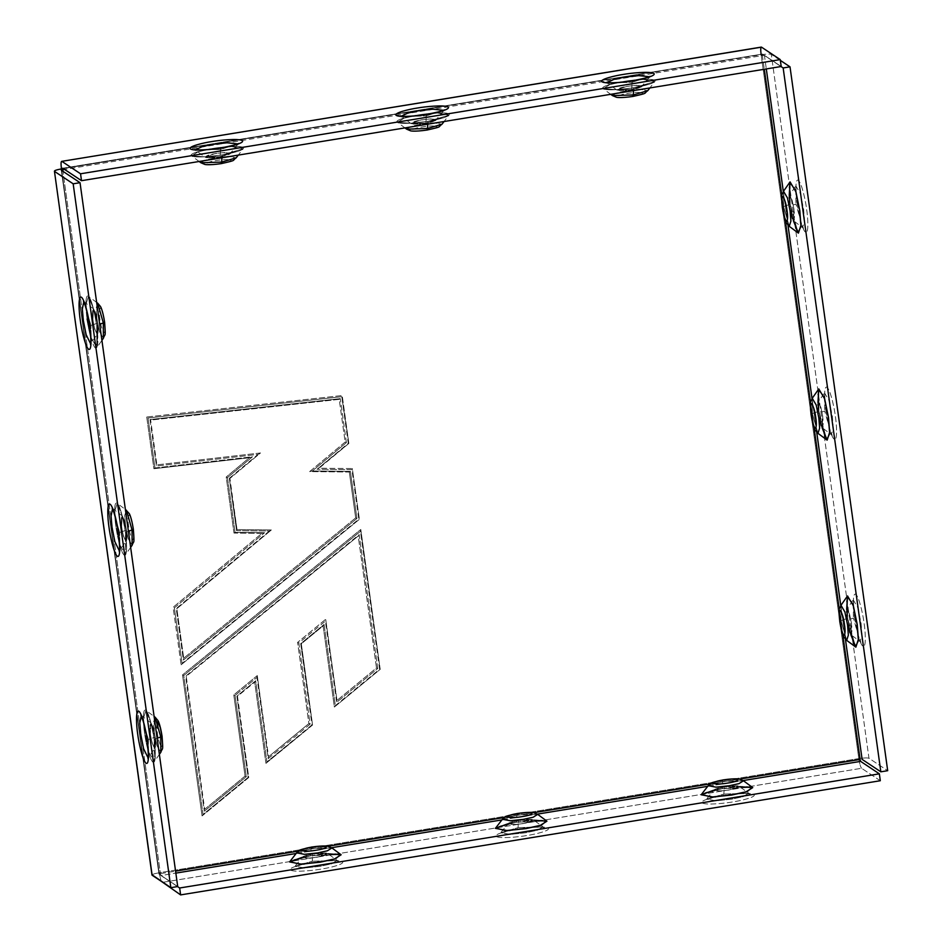 <?xml version="1.0" encoding="UTF-8"?>
<svg xmlns="http://www.w3.org/2000/svg" width="942" height="942" viewBox="0 0 942 942"><rect width="100%" height="100%" fill="white"/><g stroke="black" fill="none" stroke-linecap="round" stroke-linejoin="round"><path stroke-width="0.71" stroke-dasharray="4.71 3.53" d="M761.525 47.159C760.641 47.076 760.512 49.596 761.136 54.73L762.408 55.578L764.303 69.261L762.408 55.578L64.609 169.442L762.408 55.578L762.49 54.059L62.796 168.241L762.49 54.059L781.201 66.505L762.49 54.059L762.408 55.578L761.136 54.73L858.81 758.593L159.116 872.775L61.442 168.912L761.077 54.271M182.512 674.919L202.083 815.925L248.759 777.503L237.49 696.315L254.693 682.173L265.95 763.361L312.579 724.999L301.31 643.81L323.118 625.865L334.386 707.053L380.203 669.35L360.798 529.475L182.512 674.919L183.761 675.485L203.048 814.489L248.158 777.362L236.889 696.173L255.659 680.736L266.916 761.925L312.579 724.999L265.95 763.361L266.916 761.925L265.95 763.361L254.693 682.173L255.659 680.736L236.889 696.173L248.759 777.503L202.083 815.925L203.048 814.489L202.083 815.925L182.512 674.919L360.798 529.475L380.203 669.35L334.386 707.053L323.118 625.865L301.31 643.81L312.579 724.999L300.698 643.657L324.083 624.428L323.118 625.865L324.083 624.428L335.34 705.617L334.386 707.053L380.203 669.35L360.456 531.323L360.798 529.475L360.456 531.323L183.761 675.485L182.512 674.919M348.858 443.447L342.205 395.522L146.728 417.012L153.899 468.716L249.383 457.753L226.221 477.029L233.993 533.054L261.923 533.349L173.128 607.272L181.111 664.793L359.385 519.336L352.343 468.563L319.114 468.209L348.858 443.447L341.781 396.7L148.035 418.001L154.959 467.962L153.899 468.716L146.728 417.012L148.035 418.001L146.728 417.012L342.205 395.522L348.858 443.447L317.065 469.269L348.858 443.447M158.986 874.105L160.387 873.623L62.926 171.314L160.387 873.623L159.116 872.775L161.117 881.206L159.116 872.775L858.81 758.593L860.081 759.44L858.81 758.593C859.634 763.868 860.552 767.094 861.589 768.283C860.552 767.094 859.634 763.868 858.81 758.593C864.073 757.815 867.464 757.709 868.971 758.251L887.694 770.697L868.971 758.251L771.298 54.389C769.802 53.835 766.411 53.953 761.136 54.73L61.442 168.912L159.116 872.775L160.387 873.623L175.565 871.138L160.387 873.623L160.941 875.554L160.387 873.623L158.986 874.105L177.708 886.552L158.986 874.105L61.312 170.243L158.951 874.07L61.289 170.208M177.532 886.587L160.941 875.554L175.836 873.116L160.941 875.554L177.532 886.587M880.311 780.73L861.589 768.283L161.894 882.454L861.589 768.283L880.311 780.73M199.162 161.482L191.638 155.925L196.772 156.902C203.401 157.161 211.844 156.478 222.088 154.877C229.86 153.77 246.368 149.884 243.177 147.47C239.292 145.174 219.898 147.152 212.527 148.506C204.767 149.613 188.259 153.499 191.45 155.913C195.347 158.209 214.729 156.231 222.1 154.877C214.729 156.231 195.347 158.209 191.45 155.913C188.259 153.499 204.767 149.613 212.527 148.506C219.898 147.152 239.292 145.174 243.177 147.47C246.368 149.884 229.86 153.77 222.1 154.877L205.603 156.831L191.638 155.925L198.267 151.744L212.586 148.636L231.814 146.622L243.177 148.777L222.076 154.947L221.923 157.773L222.076 154.947L243.177 148.777L231.814 146.622L212.586 148.636L198.267 151.744L191.638 155.925L205.603 156.831L222.076 154.947L238.503 151.12L243.177 148.777L238.279 155.1M610.746 94.33L603.221 88.76L608.355 89.737C614.985 89.996 623.427 89.313 633.683 87.712C641.443 86.605 657.952 82.719 654.772 80.306C650.875 78.009 631.493 79.988 624.11 81.353C616.362 82.46 599.842 86.334 603.033 88.748C606.931 91.044 626.312 89.078 633.683 87.712C626.312 89.078 606.931 91.044 603.033 88.748C599.842 86.334 616.362 82.46 624.11 81.353C631.493 79.988 650.875 78.009 654.772 80.306C657.952 82.719 641.443 86.605 633.683 87.712L617.187 89.667L603.221 88.76L609.851 84.592L624.169 81.483L643.398 79.458L654.761 81.613L633.66 87.783L633.507 90.609L633.66 87.783L654.761 81.613L643.398 79.458L624.169 81.483L609.851 84.592L603.221 88.76L617.187 89.667L633.66 87.783L650.086 83.956L654.761 81.613L649.874 87.936M404.954 127.9L397.43 122.342L402.564 123.32C409.193 123.579 417.636 122.896 427.88 121.294C435.651 120.187 452.16 116.302 448.969 113.888C445.083 111.592 425.702 113.57 418.319 114.924C410.559 116.031 394.05 119.917 397.241 122.33C401.139 124.627 420.521 122.66 427.892 121.294C420.521 122.66 401.139 124.627 397.241 122.33C394.05 119.917 410.559 116.031 418.319 114.924C425.702 113.57 445.083 111.592 448.969 113.888C452.16 116.302 435.651 120.187 427.892 121.294L411.395 123.249L397.43 122.342L404.059 118.162L418.378 115.065L437.606 113.04L448.969 115.195L427.868 121.365L427.715 124.191L427.868 121.365L448.969 115.195L437.606 113.04L418.378 115.065L404.059 118.162L397.43 122.342L411.395 123.249L427.868 121.365L444.294 117.538L448.969 115.195L444.071 121.518M62.749 168.229L762.49 54.059M298.473 851.085L327.875 846.281L298.473 851.085M504.264 817.503L533.667 812.711L504.264 817.503M710.056 783.921L739.458 779.128L710.056 783.921M842.713 634.343L839.31 609.792L842.713 634.343M813.994 427.315L810.579 402.776L813.994 427.315M785.263 220.298L781.86 195.759L785.263 220.298M296.129 853.499L331.572 847.706L296.129 853.499M501.921 819.917L537.364 814.123L501.921 819.917M707.713 786.334L743.156 780.553L707.713 786.334M301.982 857.432L310.683 855.831C320.939 854.217 329.382 853.546 336 853.793L341.145 854.771L327.18 853.864L310.707 855.76L340.804 854.524L310.683 855.831L289.865 861.589L310.707 855.76L289.606 861.93L294.281 859.587L310.683 855.831L311.072 848.624L331.914 847.953L311.072 848.624L310.707 855.76L328.004 853.817M713.565 790.267L722.267 788.666C732.523 787.053 740.965 786.382 747.595 786.629L752.729 787.618L738.764 786.711L722.29 788.595L752.387 787.359L722.267 788.666L701.449 794.424L722.29 788.595L701.189 794.765L705.864 792.422L722.267 788.666L722.655 781.46L743.497 780.788L722.655 781.46L722.29 788.595L739.588 786.652M507.773 823.85L516.475 822.248C526.731 820.635 535.174 819.964 541.791 820.211L546.937 821.188L532.972 820.282L516.499 822.178L546.596 820.941L516.475 822.248L495.657 828.006L516.499 822.178L495.398 828.348L500.072 826.004L516.475 822.248L516.864 815.042L537.705 814.371L516.864 815.042L516.499 822.178L533.796 820.235M311.637 862.731C303.877 863.838 287.369 867.712 290.56 870.125C294.446 872.422 313.839 870.455 321.21 869.089C328.97 867.982 345.478 864.097 342.287 861.683C338.39 859.387 319.008 861.365 311.637 862.731C319.008 861.365 338.39 859.387 342.287 861.683C345.478 864.097 328.97 867.982 321.21 869.089C313.839 870.455 294.446 872.422 290.56 870.125C287.369 867.712 303.877 863.838 311.637 862.731L312.285 861.235L336.953 860.435L331.572 863.826L319.974 866.346L304.384 867.982L295.176 866.24L312.285 861.235L312.65 854.1L302.194 857.149L307.822 858.221L317.348 857.22L327.722 853.617L312.65 854.1L312.285 861.235L295.176 866.24L304.384 867.982L319.974 866.346L331.572 863.826L336.953 860.435L312.285 861.235L311.637 862.731M723.221 795.566C715.461 796.673 698.952 800.559 702.143 802.973C706.041 805.269 725.422 803.291 732.794 801.925C740.553 800.818 757.062 796.944 753.871 794.53C749.973 792.234 730.592 794.2 723.221 795.566C730.592 794.2 749.973 792.234 753.871 794.53C757.062 796.944 740.553 800.818 732.794 801.925C725.422 803.291 706.041 805.269 702.143 802.973C698.952 800.559 715.461 796.673 723.221 795.566L723.868 794.071L748.537 793.27L743.167 796.661L731.557 799.181L715.967 800.818L706.759 799.075L723.868 794.071L724.233 786.935L713.777 789.997L719.405 791.056L728.931 790.055L739.317 786.452L724.233 786.935L723.868 794.071L706.759 799.075L715.967 800.818L731.557 799.181L743.167 796.661L748.537 793.27L723.868 794.071L723.221 795.566M517.429 829.148C509.669 830.255 493.161 834.141 496.352 836.543C500.237 838.851 519.631 836.873 527.002 835.507C534.762 834.4 551.27 830.514 548.079 828.112C544.182 825.804 524.8 827.783 517.429 829.148C524.8 827.783 544.182 825.804 548.079 828.112C551.27 830.514 534.762 834.4 527.002 835.507C519.631 836.873 500.237 838.851 496.352 836.543C493.161 834.141 509.669 830.255 517.429 829.148L518.076 827.653L542.745 826.852L537.376 830.243L525.766 832.763L510.175 834.4L500.967 832.657L518.076 827.653L518.441 820.517L507.985 823.579L513.614 824.639L523.14 823.638L533.525 820.035L518.441 820.517L518.076 827.653L500.967 832.657L510.175 834.4L525.766 832.763L537.376 830.243L542.745 826.852L518.076 827.653L517.429 829.148M780.365 60.406L771.298 54.389L780.365 60.406M762.408 55.578L764.445 55.507L781.024 66.541L764.445 55.507L766.305 68.943L764.445 55.507L762.408 55.578M854.547 617.116C855.407 624.605 859.351 643.61 862.943 646.318C866.44 648.32 865.368 631.222 864.12 623.486C863.249 615.997 859.316 596.992 855.725 594.284C852.227 592.283 853.299 609.38 854.547 617.116C853.299 609.38 852.227 592.283 855.725 594.284C859.316 596.992 863.249 615.997 864.12 623.486C865.368 631.222 866.44 648.32 862.943 646.318C859.351 643.61 855.407 624.605 854.547 617.116L853.381 618.093L853.287 599.972L857.95 607.884L861.059 623.204L862.036 635.32L860.058 641.502L853.381 618.093L846.787 620.401L850.873 634.708L851.486 623.522L849.59 614.172L846.74 609.333L846.787 620.401L853.381 618.093L860.058 641.502L862.036 635.32L861.059 623.204L857.95 607.884L853.287 599.972L853.381 618.093L854.547 617.116M797.097 203.083C797.956 210.561 801.901 229.577 805.492 232.285C808.978 234.287 807.906 217.178 806.658 209.442C805.799 201.965 801.854 182.948 798.263 180.24C794.777 178.238 795.849 195.347 797.097 203.083C795.849 195.347 794.777 178.238 798.263 180.24C801.854 182.948 805.799 201.965 806.658 209.442C807.906 217.178 808.978 234.287 805.492 232.285C801.901 229.577 797.956 210.561 797.097 203.083L795.919 204.049L795.837 185.927L800.5 193.852L803.608 209.159L804.586 221.288L802.608 227.458L795.919 204.049L789.337 206.369L793.423 220.663L794.035 209.489L792.128 200.128L789.278 195.288L789.337 206.369L795.919 204.049L802.608 227.458L804.586 221.288L803.608 209.159L800.5 193.852L795.837 185.927L795.919 204.049L797.097 203.083M825.816 410.1C826.687 417.589 830.62 436.593 834.212 439.302C837.709 441.303 836.637 424.206 835.389 416.458C834.53 408.981 830.585 389.976 826.994 387.256C823.496 385.266 824.568 402.364 825.816 410.1C824.568 402.364 823.496 385.266 826.994 387.256C830.585 389.976 834.53 408.981 835.389 416.458C836.637 424.206 837.709 441.303 834.212 439.302C830.62 436.593 826.687 417.589 825.816 410.1L824.65 411.065L824.556 392.955L829.219 400.868L832.339 416.176L833.305 428.304L831.339 434.486L824.65 411.065L818.068 413.385L822.154 427.692L822.766 416.505L820.859 407.144L818.009 402.305L818.068 413.385L824.65 411.065L831.339 434.486L833.305 428.304L832.339 416.176L829.219 400.868L824.556 392.955L824.65 411.065L825.816 410.1M783.32 191.544L787.983 225.197L783.32 191.544M812.039 398.572L816.714 432.213L812.039 398.572M840.77 605.588L845.433 639.241L840.77 605.588M850.791 634.637L847.635 618.282L846.517 601.479L847.517 595.933L847.635 618.282L847.235 596.333L847.682 618.235L855.477 646.871L847.635 618.282L850.685 634.249L855.878 647.166L854.394 645.07C854.323 645.246 850.673 638.158 847.694 618.246L841.041 620.601L840.971 605.294L841.041 620.601L847.635 618.282L846.67 609.427M793.341 220.593L790.173 204.249L789.066 187.446L790.067 181.888L790.173 204.249L789.785 182.289L790.232 204.202L798.027 232.839L790.173 204.249L793.235 220.204L798.416 233.121L796.944 231.037C796.873 231.202 793.211 224.114 790.244 204.202L783.591 206.557L783.508 191.25L783.591 206.557L790.173 204.249L789.219 195.383M822.06 427.621L818.904 411.265L817.786 394.462L818.786 388.916L818.904 411.265L818.504 389.317L818.963 411.218L826.758 439.855L818.904 411.265L821.966 427.221L827.147 440.138L825.663 438.054C825.604 438.23 821.942 431.13 818.963 411.23L812.322 413.573L812.239 398.278L812.322 413.573L818.904 411.265L817.95 402.411M761.136 54.73C766.411 53.953 769.802 53.835 771.298 54.389L868.971 758.251C867.464 757.709 864.073 757.815 858.81 758.593L761.136 54.73M152.121 875.224C151.709 874.506 154.041 873.681 159.116 872.775C154.041 873.681 151.709 874.506 152.121 875.224M159.363 754.401L154.3 761.642L155.3 756.096L154.123 739.329C153.263 731.852 149.331 712.847 145.739 710.138C142.242 708.137 143.314 725.234 144.562 732.97C145.421 740.459 149.366 759.464 152.957 762.172C156.454 764.174 155.383 747.077 154.135 739.34C155.383 747.077 156.454 764.174 152.957 762.172C149.366 759.464 145.421 740.459 144.562 732.97C143.314 725.234 142.242 708.137 145.739 710.138C149.331 712.847 153.263 731.852 154.135 739.34L154.3 761.642L148.553 751.881L144.703 732.982L143.514 718.039L145.939 710.409L151.132 723.338L154.194 739.293L157.126 738.257L154.194 739.293L151.132 723.338L145.939 710.409L143.514 718.039L144.703 732.982L148.553 751.881L154.3 761.642L154.135 739.34C151.156 719.417 147.494 712.329 147.423 712.505L145.939 710.409L154.099 716.45M87.111 318.938C85.863 311.201 84.792 294.092 88.289 296.094C91.88 298.802 95.813 317.819 96.685 325.296L93.682 309.294L88.489 296.377L86.052 303.995L87.253 318.949L91.103 337.837L96.849 347.61L96.732 325.249L96.849 347.61L91.103 337.837L87.253 318.949L86.052 303.995L88.489 296.377L93.682 309.294L96.732 325.249L99.675 324.225L96.685 325.296C95.813 317.819 91.88 298.802 88.289 296.094C84.792 294.092 85.863 311.201 87.111 318.938C87.971 326.415 91.916 345.431 95.507 348.14C98.992 350.141 97.933 333.032 96.685 325.296L97.497 345.879L90.938 337.813M130.644 547.384L125.58 554.626L126.581 549.08L125.404 532.312C124.544 524.835 120.6 505.83 117.008 503.11C113.511 501.12 114.583 518.218 115.831 525.954C116.702 533.443 120.635 552.448 124.226 555.156C127.723 557.158 126.652 540.06 125.404 532.312C126.652 540.06 127.723 557.158 124.226 555.156C120.635 552.448 116.702 533.443 115.831 525.954C114.583 518.218 113.511 501.12 117.008 503.11C120.6 505.83 124.544 524.835 125.404 532.312L125.58 554.626L119.822 544.865L115.984 525.966L114.783 511.023L117.22 503.393L122.401 516.31L125.463 532.277L128.406 531.241L125.463 532.277L122.401 516.31L117.22 503.393L114.783 511.023L115.984 525.966L119.822 544.865L125.58 554.626L125.404 532.312C122.425 512.401 118.763 505.312 118.704 505.489L117.22 503.393L125.38 509.434M518.477 820.447C524.235 819.399 529.145 819.234 533.231 819.94C532.477 821.448 529.098 822.637 523.081 823.508C517.323 824.556 512.413 824.721 508.327 824.003C509.069 822.507 512.46 821.318 518.477 820.447C512.46 821.318 509.069 822.507 508.327 824.003C512.413 824.721 517.323 824.556 523.081 823.508C529.098 822.637 532.477 821.448 533.231 819.94C529.145 819.234 524.235 819.399 518.477 820.447L533.525 820.035L523.14 823.638L513.614 824.639L507.985 823.579L518.477 820.447C537.917 818.304 531.217 820.176 533.525 820.035L543.993 827.535L540.849 827.217C534.797 827.064 527.049 827.724 517.617 829.196C496.057 833.399 501.191 833.67 499.955 833.646L508.88 822.919L518.465 820.447M502.416 819.269L516.864 815.042L502.416 819.269M516.864 815.042L517.511 813.547L516.864 815.042M724.268 786.864C730.026 785.816 734.937 785.652 739.023 786.358C738.269 787.865 734.89 789.055 728.872 789.926C723.115 790.974 718.204 791.139 714.118 790.432C714.872 788.925 718.251 787.736 724.268 786.864C718.251 787.736 714.872 788.925 714.118 790.432C718.204 791.139 723.115 790.974 728.872 789.926C734.89 789.055 738.269 787.865 739.023 786.358C734.937 785.652 730.026 785.816 724.268 786.864L739.317 786.452L728.931 790.055L719.405 791.056L713.777 789.997L724.268 786.864C743.709 784.721 737.009 786.594 739.317 786.452L749.785 793.953L746.641 793.635C740.589 793.482 732.841 794.141 723.409 795.613C701.849 799.817 706.983 800.088 705.746 800.064L714.672 789.337L724.257 786.864M708.207 785.687L722.655 781.46L708.207 785.687M722.655 781.46L723.315 779.964L722.655 781.46M312.685 854.029C318.431 852.981 323.353 852.816 327.439 853.523C326.686 855.03 323.306 856.219 317.289 857.09C311.531 858.138 306.621 858.303 302.535 857.585C303.277 856.09 306.668 854.9 312.685 854.029C306.668 854.9 303.277 856.09 302.535 857.585C306.621 858.303 311.531 858.138 317.289 857.09C323.306 856.219 326.686 855.03 327.439 853.523C323.353 852.816 318.431 852.981 312.685 854.029L327.722 853.617L317.348 857.22L307.822 858.221L302.194 857.149L312.685 854.029C332.126 851.874 325.426 853.758 327.722 853.617L338.202 861.106L335.058 860.8C329.005 860.647 321.257 861.306 311.826 862.778C290.266 866.981 295.399 867.252 294.163 867.217L303.088 856.502L312.673 854.029M296.624 852.851L311.072 848.624L296.624 852.851M311.072 848.624L311.72 847.129L311.072 848.624M400.374 116.007L401.622 116.678L426.29 115.89L401.316 116.16L410.842 123.508C413.149 123.355 406.449 125.239 425.902 123.096C431.907 122.224 435.286 121.035 436.04 119.528C431.954 118.81 427.044 118.986 421.286 120.034C415.269 120.906 411.889 122.095 411.136 123.59C415.222 124.309 420.132 124.144 425.89 123.096C420.132 124.144 415.222 124.309 411.136 123.59C411.889 122.095 415.269 120.906 421.286 120.034C427.044 118.986 431.954 118.81 436.04 119.528C435.286 121.035 431.907 122.224 425.89 123.096L410.842 123.508L421.227 119.893L430.753 118.892L436.382 119.964L425.925 123.025L426.29 115.89L443.541 110.308L426.29 115.89L425.925 123.025L436.382 119.964L430.753 118.892L421.227 119.893L410.842 123.508L425.89 123.096L435.487 120.611L443.399 110.885M408.169 127.382L421.003 124.179L434.168 122.801L441.951 124.273L434.168 122.801L421.003 124.179L411.207 126.31L406.661 129.172M426.844 129.996C421.098 131.044 416.176 131.209 412.09 130.491C412.843 128.995 416.223 127.806 422.24 126.934C427.998 125.887 432.92 125.722 436.994 126.428C436.252 127.935 432.861 129.125 426.844 129.996C432.861 129.125 436.252 127.935 436.994 126.428C432.92 125.722 427.998 125.887 422.24 126.934C416.223 127.806 412.843 128.995 412.09 130.491C416.176 131.209 421.098 131.044 426.844 129.996M426.29 115.89L426.938 114.394L426.29 115.89M606.165 82.425L607.413 83.096L632.082 82.307L607.119 82.578L616.633 89.926C618.941 89.773 612.241 91.657 631.693 89.514C637.699 88.642 641.078 87.453 641.832 85.946C637.746 85.239 632.836 85.404 627.078 86.452C621.061 87.323 617.681 88.513 616.928 90.008C621.014 90.726 625.924 90.562 631.682 89.514C625.924 90.562 621.014 90.726 616.928 90.008C617.681 88.513 621.061 87.323 627.078 86.452C632.836 85.404 637.746 85.239 641.832 85.946C641.078 87.453 637.699 88.642 631.682 89.514L616.633 89.926L627.019 86.323L636.545 85.31L642.173 86.381L631.717 89.443L632.082 82.307L649.332 76.726L632.082 82.307L631.717 89.443L642.173 86.381L636.545 85.31L627.019 86.323L616.633 89.926L631.682 89.514L641.278 87.041L649.191 77.303M613.96 93.8L626.795 90.597L639.959 89.219L647.743 90.691L639.959 89.219L626.795 90.597L616.998 92.728L612.453 95.589M632.635 96.414C626.889 97.462 621.967 97.627 617.881 96.908C618.635 95.413 622.014 94.224 628.031 93.352C633.789 92.304 638.711 92.139 642.785 92.846C642.044 94.353 638.652 95.542 632.635 96.414C638.652 95.542 642.044 94.353 642.785 92.846C638.711 92.139 633.789 92.304 628.031 93.352C622.014 94.224 618.635 95.413 617.881 96.908C621.967 97.627 626.889 97.462 632.635 96.414M632.082 82.307L632.73 80.812L632.082 82.307M220.098 156.678C226.115 155.795 229.495 154.618 230.248 153.11C226.162 152.392 221.252 152.569 215.494 153.617C209.477 154.488 206.086 155.677 205.344 157.173C209.43 157.891 214.34 157.726 220.098 156.678C214.34 157.726 209.43 157.891 205.344 157.173C206.086 155.677 209.477 154.488 215.494 153.617C221.252 152.569 226.162 152.392 230.248 153.11C229.495 154.618 226.115 155.795 220.098 156.678L205.05 157.09L215.435 153.475L224.961 152.474L230.59 153.546L220.134 156.607L220.499 149.472L237.749 143.891L220.499 149.472L220.134 156.607L230.59 153.546L224.961 152.474L215.435 153.475L205.05 157.09L220.098 156.678M195.524 149.743L220.499 149.472L195.524 149.743M202.377 160.964L215.212 157.761L228.376 156.372L236.159 157.856L228.376 156.372L215.212 157.761L205.403 159.893L200.87 162.754M221.052 163.578C215.306 164.626 210.384 164.791 206.298 164.073C207.052 162.577 210.431 161.388 216.448 160.517C222.206 159.469 227.128 159.292 231.202 160.01C230.46 161.518 227.069 162.695 221.052 163.578C227.069 162.695 230.46 161.518 231.202 160.01C227.128 159.292 222.206 159.469 216.448 160.517C210.431 161.388 207.052 162.577 206.298 164.073C210.384 164.791 215.306 164.626 221.052 163.578M220.499 149.472L221.146 147.976L220.499 149.472M818.009 413.432C817.055 407.415 817.244 403.753 818.574 402.434C820.576 405.967 821.93 410.653 822.613 416.494C823.567 422.499 823.379 426.161 822.048 427.491C820.046 423.947 818.704 419.261 818.009 413.432C818.704 419.261 820.046 423.947 822.048 427.491C823.379 426.161 823.567 422.499 822.613 416.494C821.93 410.653 820.576 405.967 818.574 402.434C817.244 403.753 817.055 407.415 818.009 413.432L818.009 402.305L820.859 407.144L822.766 416.505L822.154 427.692L818.009 413.432C821.471 431.365 821.648 425.843 822.154 427.692L832.186 435.298L830.738 431.931C828.83 426.337 827.229 419.108 825.934 410.265C823.661 388.752 825.486 393.073 825.11 391.907L817.797 402.729L817.809 411.889M817.962 433.355L812.322 413.573L817.962 433.355M812.322 413.573L811.156 414.551L812.322 413.573M789.29 206.416C788.336 200.399 788.525 196.737 789.855 195.418C791.857 198.95 793.199 203.637 793.894 209.477C794.848 215.482 794.659 219.145 793.329 220.463C791.327 216.931 789.973 212.244 789.29 206.416C789.973 212.244 791.327 216.931 793.329 220.463C794.659 219.145 794.848 215.482 793.894 209.477C793.199 203.637 791.857 198.95 789.855 195.418C788.525 196.737 788.336 200.399 789.29 206.416L789.278 195.288L792.128 200.128L794.035 209.489L793.423 220.663L789.29 206.416L788.878 196.454L796.379 184.879C796.767 186.045 794.93 181.735 797.215 203.236C798.498 212.091 800.099 219.321 802.019 224.914L803.467 228.282L793.423 220.663C792.928 218.827 792.752 224.349 789.278 206.404M789.231 226.327L783.591 206.557L789.231 226.327M783.591 206.557L782.425 207.534L783.591 206.557M846.74 620.448C845.786 614.443 845.975 610.781 847.305 609.45C849.307 612.995 850.65 617.681 851.344 623.51C852.298 629.515 852.11 633.189 850.779 634.508C848.777 630.963 847.423 626.289 846.74 620.448C847.423 626.289 848.777 630.963 850.779 634.508C852.11 633.189 852.298 629.515 851.344 623.51C850.65 617.681 849.307 612.995 847.305 609.45C845.975 610.781 845.786 614.443 846.74 620.448L846.74 609.333L849.59 614.172L851.486 623.522L850.873 634.708L846.74 620.448C850.202 638.393 850.379 632.859 850.873 634.708L858.303 640.207M846.693 640.372L841.041 620.601L846.693 640.372M841.041 620.601L839.875 621.567L841.041 620.601M119.811 550.587L119.716 532.466L119.375 550.94L126.758 540.06L126.358 530.111C125.663 524.27 124.32 519.584 122.307 516.051C120.988 517.37 120.8 521.032 121.742 527.049C122.436 532.878 123.779 537.564 125.792 541.097C127.123 539.778 127.311 536.116 126.358 530.111C127.311 536.116 127.123 539.778 125.792 541.097C123.779 537.564 122.436 532.878 121.742 527.049C120.8 521.032 120.988 517.37 122.307 516.051C124.32 519.584 125.663 524.27 126.358 530.111L126.358 541.226L123.508 536.387L121.6 527.037L122.213 515.851L126.299 530.158L119.716 532.466L112.51 508.857L119.716 532.466L126.299 530.158L122.213 515.851L121.6 527.037L123.508 536.387L126.358 541.226L126.358 530.111C122.896 512.165 122.719 517.7 122.213 515.851L112.18 508.244M126.405 510.187L124.733 515.404L125.557 525.648L128.183 538.577L132.127 545.265L128.183 538.577L125.557 525.648L124.733 515.404L126.405 510.187M133.211 528.992C134.164 534.997 133.976 538.659 132.645 539.978C130.644 536.445 129.301 531.759 128.607 525.93C127.653 519.913 127.841 516.251 129.172 514.933C131.174 518.465 132.528 523.151 133.211 528.992C132.528 523.151 131.174 518.465 129.172 514.933C127.841 516.251 127.653 519.913 128.607 525.93C129.301 531.759 130.644 536.445 132.645 539.978C133.976 538.659 134.164 534.997 133.211 528.992M119.716 532.466L118.551 533.443L119.716 532.466M91.08 343.571L90.985 325.449L90.656 343.924L98.039 333.044L97.638 323.094C96.932 317.254 95.589 312.567 93.588 309.035C92.257 310.354 92.069 314.016 93.022 320.021C93.705 325.861 95.06 330.548 97.061 334.08C98.392 332.762 98.58 329.099 97.627 323.094C98.58 329.099 98.392 332.762 97.061 334.08C95.06 330.548 93.705 325.861 93.022 320.021C92.069 314.016 92.257 310.354 93.588 309.035C95.589 312.567 96.932 317.254 97.627 323.094L97.627 334.21L94.777 329.37L92.869 320.009L93.494 308.835L97.568 323.13L90.985 325.449L83.791 301.84L90.985 325.449L97.568 323.13L93.494 308.835L92.869 320.009L94.777 329.37L97.627 334.21L97.627 323.094C94.165 305.149 93.988 310.683 93.494 308.835L84.309 302.041M97.674 303.171L96.013 308.387L96.826 318.62L99.463 331.56L103.396 338.249L99.463 331.56L96.826 318.62L96.767 303.289M104.491 321.976C105.445 327.981 105.257 331.643 103.926 332.962C101.913 329.429 100.57 324.743 99.876 318.902C98.922 312.897 99.11 309.235 100.441 307.916C102.454 311.449 103.797 316.135 104.491 321.976C103.797 316.135 102.454 311.449 100.441 307.916C99.11 309.235 98.922 312.897 99.876 318.902C100.57 324.743 101.913 329.429 103.926 332.962C105.257 331.643 105.445 327.981 104.491 321.976M90.985 325.449L89.82 326.415L90.985 325.449M141.241 715.873L148.436 739.482L148.106 757.957L148.436 739.482L155.077 737.127C154.394 731.298 153.04 726.612 151.038 723.067C149.707 724.386 149.519 728.06 150.473 734.065C151.167 739.894 152.51 744.58 154.512 748.125C155.842 746.806 156.031 743.132 155.077 737.127C156.031 743.132 155.842 746.806 154.512 748.125C152.51 744.58 151.167 739.894 150.473 734.065C149.519 728.06 149.707 724.386 151.038 723.067C153.04 726.612 154.394 731.298 155.077 737.127L155.077 748.242L152.227 743.415L150.331 734.053L150.944 722.867L155.03 737.174L148.436 739.482L141.618 715.991M155.124 717.203L153.464 722.432L154.276 732.664L156.914 745.593L160.846 752.281L156.914 745.593L154.276 732.664L154.217 717.333M161.942 736.008C161.247 730.18 159.905 725.493 157.903 721.949C156.572 723.268 156.384 726.941 157.338 732.947C158.02 738.775 159.375 743.462 161.376 747.006C162.707 745.687 162.895 742.013 161.942 736.008C162.895 742.013 162.707 745.687 161.376 747.006C159.375 743.462 158.02 738.775 157.338 732.947L157.479 721.89M155.03 737.174L150.944 722.867L150.331 734.053L152.227 743.415L155.077 748.242L155.03 737.174M148.436 739.482L147.27 740.459L148.436 739.482M153.899 468.716L154.959 467.962L252.48 456.764L249.383 457.753L153.899 468.716M249.383 457.753L252.48 456.764L227.469 477.594L226.221 477.029L249.383 457.753M226.221 477.029L227.469 477.594L235.064 532.395L233.993 533.054L226.221 477.029M352.343 468.563L351.908 469.646L317.065 469.269L319.114 468.209L352.343 468.563L359.385 519.336L352.343 468.563M233.993 533.054L235.064 532.395L264.608 532.713L261.923 533.349L233.993 533.054M261.923 533.349L264.608 532.713L174.376 607.837L173.128 607.272L261.923 533.349M181.111 664.793L359.385 519.336L181.111 664.793L173.128 607.272L174.376 607.837L182.077 663.356L181.111 664.793M154.959 467.962L148.035 418.001L341.781 396.7L348.246 443.305L317.065 469.269L351.908 469.646L358.784 519.195L182.077 663.356L174.376 607.837L264.608 532.713L235.064 532.395L227.469 477.594L252.48 456.764L154.959 467.962M150.002 419.531L156.454 466.043L258.049 454.374L229.318 478.289L236.583 530.664L269.341 531.017L176.225 608.532L183.372 660.071L356.924 518.477L350.389 471.377L312.332 470.965L346.397 442.599L340.298 398.619L150.002 419.531L150.661 420.085L339.226 399.361L345.149 442.045L309.647 471.601L349.317 472.024L355.687 517.912L183.714 658.222L176.837 608.673L271.378 529.957L237.019 529.581L229.93 478.43L260.51 452.961L156.878 464.865L150.661 420.085L156.454 466.043L150.002 419.531L340.298 398.619L339.226 399.361L150.661 420.085L150.002 419.531M311.967 724.857L266.916 761.925L255.659 680.736L236.889 696.173L248.158 777.362L203.048 814.489L183.761 675.485L360.456 531.323L379.591 669.209L335.34 705.617L324.083 624.428L300.698 643.657L311.967 724.857M268.211 758.628L310.118 724.151L298.85 642.95L325.379 621.131L336.647 702.32L377.742 668.502L359.161 534.609L185.609 676.203L204.343 811.192L246.298 776.655L235.041 695.467L256.954 677.439L268.211 758.628L268.552 756.767L257.284 675.579L233.793 694.902L245.061 776.09L204.673 809.331L186.222 676.344L358.195 536.033L376.494 667.937L336.977 700.459L325.708 619.271L297.601 642.397L308.87 723.586L268.552 756.767L308.87 723.586L310.118 724.151L268.211 758.628L257.284 675.579L268.211 758.628M260.51 452.961L258.049 454.374L156.454 466.043L156.878 464.865L260.51 452.961L229.93 478.43L260.51 452.961M339.226 399.361L340.298 398.619L346.397 442.599L345.149 442.045L339.226 399.361M345.149 442.045L346.397 442.599L312.332 470.965L309.647 471.601L345.149 442.045M237.019 529.581L236.583 530.664L229.318 478.289L237.019 529.581L271.378 529.957L269.341 531.017L236.583 530.664L237.019 529.581M309.647 471.601L312.332 470.965L350.389 471.377L349.317 472.024L309.647 471.601M349.317 472.024L350.389 471.377L356.924 518.477L355.687 517.912L349.317 472.024M176.837 608.673L271.378 529.957L176.837 608.673L183.714 658.222L355.687 517.912L356.924 518.477L183.372 660.071L183.714 658.222L183.372 660.071L176.225 608.532L176.837 608.673M297.601 642.397L298.85 642.95L310.118 724.151L308.87 723.586L297.601 642.397L325.708 619.271L325.379 621.131L298.85 642.95L297.601 642.397M257.284 675.579L256.954 677.439L235.041 695.467L233.793 694.902L257.284 675.579M336.977 700.459L325.708 619.271L336.977 700.459L376.494 667.937L377.742 668.502L336.647 702.32L336.977 700.459M233.793 694.902L235.041 695.467L246.298 776.655L245.061 776.09L233.793 694.902M245.061 776.09L246.298 776.655L204.343 811.192L204.673 809.331L245.061 776.09M358.195 536.033L359.161 534.609L377.742 668.502L376.494 667.937L358.195 536.033L186.222 676.344L204.343 811.192L185.609 676.203L358.195 536.033M237.608 144.467L229.695 154.194L220.11 156.678C200.658 158.821 207.358 156.937 205.05 157.09L194.582 149.59M858.456 640.313L860.917 642.314L859.469 638.959C857.55 633.354 855.948 626.124 854.665 617.281C852.38 595.768 854.217 600.089 853.829 598.924L846.528 609.745L846.528 618.906M96.649 302.406L88.489 296.377L89.973 298.461C90.032 298.296 93.694 305.385 96.673 325.296L97.85 342.052L96.849 347.61L101.913 340.368M140.9 715.261L150.944 722.867C151.438 724.716 151.615 719.182 155.089 737.139L155.489 747.077L148.53 757.603"/><path stroke-width="1.41" d="M161.117 881.206L180.617 894.9L179.663 888L177.532 886.587L179.663 888L180.617 894.9L880.311 780.73L879.357 773.829L179.663 888L879.357 773.829L880.311 780.73L180.617 894.9L161.117 881.206M761.136 54.73C760.512 49.596 760.641 47.076 761.525 47.159L780.247 59.605L781.201 66.505L780.247 59.605L80.553 173.787L61.831 161.341C60.947 161.247 60.818 163.778 61.442 168.912L62.714 169.748L62.796 168.241L81.507 180.687L80.553 173.787L81.507 180.687L781.201 66.505L81.507 180.687L62.749 168.229M860.081 759.44L860.635 761.383L879.357 773.829L860.635 761.383L860.081 759.44L842.713 634.343L860.081 759.44L739.458 779.128L860.081 759.44M62.796 168.241L62.714 169.748L64.609 169.442L62.714 169.748L62.926 171.314L62.714 169.748L61.442 168.912C60.818 163.778 60.947 161.247 61.831 161.341L80.553 173.787L780.247 59.605L761.525 47.159L61.831 161.341L761.301 47.1L61.831 161.341M175.565 871.138L298.473 851.085L175.565 871.138M327.875 846.281L504.264 817.503L327.875 846.281M533.667 812.711L710.056 783.921L533.667 812.711M839.31 609.792L813.994 427.315L839.31 609.792M810.579 402.776L785.263 220.298L810.579 402.776M781.86 195.759L764.303 69.261L781.86 195.759M175.836 873.116L296.129 853.499L175.836 873.116M331.572 847.706L501.921 819.917L331.572 847.706M537.364 814.123L707.713 786.334L537.364 814.123M743.156 780.553L860.635 761.383L743.156 780.553M340.804 854.524L335.446 858.833L320.245 862.189L299.839 864.261L289.865 861.589L299.839 864.261L320.245 862.189L335.446 858.833L340.804 854.524M752.387 787.359L747.03 791.669L731.84 795.024L711.422 797.097L701.449 794.424L711.422 797.097L731.84 795.024L747.03 791.669L752.387 787.359M546.596 820.941L541.238 825.251L526.048 828.607L505.63 830.679L495.657 828.006L505.63 830.679L526.048 828.607L541.238 825.251L546.596 820.941M221.146 147.976C213.775 149.331 194.382 151.309 190.496 149.013C187.305 146.599 203.813 142.713 211.573 141.606C218.944 140.252 238.326 138.274 242.224 140.57C245.415 142.984 228.906 146.87 221.146 147.976C228.906 146.87 245.415 142.984 242.224 140.57C238.326 138.274 218.944 140.252 211.573 141.606C203.813 142.713 187.305 146.599 190.496 149.013C194.382 151.309 213.775 149.331 221.146 147.976L221.146 147.976M632.73 80.812C625.358 82.178 605.977 84.144 602.079 81.848C598.888 79.434 615.397 75.56 623.157 74.453C630.528 73.087 649.909 71.109 653.807 73.405C656.998 75.819 640.489 79.705 632.73 80.812C640.489 79.705 656.998 75.819 653.807 73.405C649.909 71.109 630.528 73.087 623.157 74.453C615.397 75.56 598.888 79.434 602.079 81.848C605.977 84.144 625.358 82.178 632.73 80.812L632.73 80.812M426.938 114.394C419.567 115.76 400.185 117.726 396.288 115.43C393.097 113.016 409.605 109.131 417.365 108.024C424.736 106.67 444.118 104.692 448.015 106.988C451.206 109.402 434.698 113.287 426.938 114.394C434.698 113.287 451.206 109.402 448.015 106.988C444.118 104.692 424.736 106.67 417.365 108.024C409.605 109.131 393.097 113.016 396.288 115.43C400.185 117.726 419.567 115.76 426.938 114.394L426.938 114.394M790.02 66.835L780.365 60.406L790.02 66.835L887.694 770.697L880.829 771.816L862.107 759.37L880.829 771.816L783.155 67.954L790.02 66.835L783.155 67.954L781.024 66.541L783.155 67.954L880.829 771.816L887.694 770.697L790.02 66.835M766.305 68.943L783.32 191.544L766.305 68.943M787.983 225.197L812.039 398.572L787.983 225.197M816.714 432.213L840.77 605.588L816.714 432.213M845.433 639.241L862.107 759.37L845.433 639.241M847.235 596.333L853.099 604.576L857.255 624.605L858.456 640.478L855.477 646.871L858.456 640.478L857.255 624.605L853.099 604.576L847.235 596.333M789.785 182.289L795.649 190.543L799.805 210.561L801.006 226.433L798.027 232.839L801.006 226.433L799.805 210.561L795.649 190.543L789.785 182.289M818.504 389.317L824.38 397.559L828.524 417.589L829.737 433.461L826.758 439.855L829.737 433.461L828.524 417.589L824.38 397.559L818.504 389.317M54.459 171.362L151.98 875.036L54.459 171.362L152.121 875.224L170.843 887.67L73.17 183.808L54.459 171.362C54.047 170.632 56.379 169.819 61.442 168.912C56.379 169.819 54.047 170.632 54.459 171.362L73.17 183.808L80.035 182.689L177.708 886.552L170.843 887.67L152.062 874.812M80.035 182.689L61.312 170.243L62.714 169.748L61.312 170.243L80.035 182.689L73.17 183.808L170.843 887.67L177.708 886.552L80.035 182.689M147.27 740.459C148.518 748.195 149.59 765.293 146.092 763.291C142.501 760.583 138.568 741.578 137.697 734.089C136.449 726.353 135.389 709.255 138.874 711.257C142.466 713.965 146.41 732.97 147.27 740.459C146.41 732.97 142.466 713.965 138.874 711.257C135.389 709.255 136.449 726.353 137.697 734.089C138.568 741.578 142.501 760.583 146.092 763.291C149.59 765.293 148.518 748.195 147.27 740.459L147.27 740.459M89.82 326.415C91.068 334.163 92.139 351.26 88.642 349.258C85.051 346.55 81.118 327.533 80.247 320.056C78.998 312.32 77.927 295.211 81.424 297.213C85.016 299.921 88.96 318.938 89.82 326.415C88.96 318.938 85.016 299.921 81.424 297.213C77.927 295.211 78.998 312.32 80.247 320.056C81.118 327.533 85.051 346.55 88.642 349.258C92.139 351.26 91.068 334.163 89.82 326.415L89.82 326.415M118.551 533.443C119.799 541.179 120.859 558.276 117.373 556.275C113.782 553.566 109.837 534.561 108.978 527.073C107.729 519.336 106.658 502.239 110.155 504.241C113.746 506.949 117.679 525.954 118.551 533.443C117.679 525.954 113.746 506.949 110.155 504.241C106.658 502.239 107.729 519.336 108.978 527.073C109.837 534.561 113.782 553.566 117.373 556.275C120.859 558.276 119.799 541.179 118.551 533.443L118.551 533.443M507.773 823.85L495.398 828.348L506.761 830.503L525.977 828.477L506.761 830.503L495.398 828.348L502.416 819.269C507.185 816.055 500.685 817.267 517.335 813.488L517.511 813.547C511.494 814.418 508.115 815.607 507.373 817.103C511.447 817.821 516.369 817.656 522.127 816.608C528.144 815.737 531.524 814.547 532.265 813.04C528.191 812.334 523.269 812.499 517.511 813.547L517.335 813.488C530.216 811.639 534.02 812.687 533.808 812.734L537.705 814.371L533.16 817.232L523.363 819.352L510.199 820.741L502.416 819.269L510.199 820.741L523.363 819.352L533.16 817.232L537.705 814.371L546.937 821.188L540.296 825.369L525.977 828.477L540.296 825.369L546.937 821.188L533.796 820.235M517.511 813.547C523.269 812.499 528.191 812.334 532.265 813.04C531.524 814.547 528.144 815.737 522.127 816.608C516.369 817.656 511.447 817.821 507.373 817.103C508.115 815.607 511.494 814.418 517.511 813.547M713.565 790.267L701.189 794.765L712.552 796.92L731.781 794.895L712.552 796.92L701.189 794.765L708.207 785.687C712.976 782.472 706.476 783.697 723.126 779.917L723.315 779.964C717.286 780.836 713.906 782.025 713.165 783.532C717.239 784.239 722.161 784.074 727.919 783.026C733.936 782.154 737.315 780.965 738.069 779.458C733.983 778.751 729.061 778.916 723.315 779.964L723.126 779.917C736.008 778.057 739.823 779.105 739.6 779.152L743.497 780.788L738.952 783.65L729.155 785.769L715.991 787.159L708.207 785.687L715.991 787.159L729.155 785.769L738.952 783.65L743.497 780.788L752.729 787.618L746.099 791.786L731.781 794.895L746.099 791.786L752.729 787.618L739.588 786.652M723.315 779.964C729.061 778.916 733.983 778.751 738.069 779.458C737.315 780.965 733.936 782.154 727.919 783.026C722.161 784.074 717.239 784.239 713.165 783.532C713.906 782.025 717.286 780.836 723.315 779.964M301.982 857.432L289.606 861.93L300.957 864.085L320.186 862.06L300.957 864.085L289.606 861.93L296.624 852.851C301.393 849.637 294.893 850.85 311.543 847.07L311.72 847.129C305.703 848 302.323 849.189 301.581 850.685C305.655 851.403 310.577 851.238 316.335 850.19C322.352 849.319 325.732 848.13 326.474 846.622C322.399 845.916 317.478 846.081 311.72 847.129L311.543 847.07C324.425 845.221 328.228 846.269 328.016 846.316L331.914 847.953L327.369 850.814L317.572 852.934L304.407 854.323L296.624 852.851L304.407 854.323L317.572 852.934L327.369 850.814L331.914 847.953L341.145 854.771L334.504 858.951L320.186 862.06L334.504 858.951L341.145 854.771L328.004 853.817M311.72 847.129C317.478 846.081 322.399 845.916 326.474 846.622C325.732 848.13 322.352 849.319 316.335 850.19C310.577 851.238 305.655 851.403 301.581 850.685C302.323 849.189 305.703 848 311.72 847.129M443.541 110.308L432.825 109.201L418.601 110.779L408.051 112.993L401.316 116.16L408.051 112.993L418.601 110.779L432.825 109.201L443.541 110.308M427.491 128.501L441.951 124.273L427.491 128.501L427.715 124.191L427.491 128.501L406.661 129.172L427.491 128.501L427.032 130.043L427.491 128.501M404.954 127.9L406.661 129.172L408.169 127.382M649.332 76.726L638.617 75.619L624.393 77.197L613.843 79.411L607.119 82.578L613.843 79.411L624.393 77.197L638.617 75.619L649.332 76.726M633.283 94.918L647.743 90.691L633.283 94.918L633.507 90.609L633.283 94.918L612.453 95.589L633.283 94.918L632.824 96.461L633.283 94.918M610.746 94.33L612.453 95.589L613.96 93.8M237.749 143.891L227.034 142.784L212.81 144.361L202.259 146.575L195.524 149.743L202.259 146.575L212.81 144.361L227.034 142.784L237.749 143.891M221.7 162.083L236.159 157.856L221.7 162.083L221.923 157.773L221.7 162.083L200.87 162.754L221.7 162.083L221.24 163.625L221.7 162.083M199.162 161.482L200.87 162.754L202.377 160.964M822.06 427.621L827.147 440.138L829.584 432.519L828.383 417.565L829.584 432.519L827.147 440.138L817.962 433.355L815.195 430.058C815.16 430.164 812.97 426.644 811.027 414.386L811.156 414.551C811.839 420.379 813.193 425.066 815.195 428.61C816.526 427.279 816.714 423.617 815.76 417.612C815.066 411.772 813.723 407.097 811.721 403.553C810.391 404.872 810.202 408.545 811.156 414.551L811.027 414.386C809.79 397.536 810.544 403.718 812.239 398.278L816.184 404.966L818.81 417.895L819.634 428.127L817.962 433.355L819.634 428.127L818.81 417.895L816.184 404.966L812.239 398.278L818.786 388.916L824.544 398.678L828.383 417.565L824.544 398.678L818.786 388.916L817.95 402.411M811.156 414.551C810.202 408.545 810.391 404.872 811.721 403.553C813.723 407.097 815.066 411.772 815.76 417.612C816.714 423.617 816.526 427.279 815.195 428.61C813.193 425.066 811.839 420.379 811.156 414.551M793.341 220.593L798.416 233.121L800.853 225.503L799.664 210.549L800.853 225.503L798.416 233.121L789.231 226.327L786.476 223.042C786.429 223.148 784.25 219.616 782.307 207.37L782.425 207.534C783.12 213.363 784.462 218.049 786.464 221.582C787.795 220.263 787.983 216.601 787.029 210.596C786.346 204.755 784.992 200.069 782.99 196.537C781.66 197.855 781.471 201.517 782.425 207.534L782.307 207.37C781.071 190.52 781.825 196.701 783.508 191.25L787.453 197.938L790.079 210.878L790.903 221.111L789.231 226.327L790.903 221.111L790.079 210.878L787.453 197.938L783.508 191.25L790.067 181.888L795.813 191.662L799.664 210.549L795.813 191.662L790.067 181.888L789.219 195.383M782.425 207.534C781.471 201.517 781.66 197.855 782.99 196.537C784.992 200.069 786.346 204.755 787.029 210.596C787.983 216.601 787.795 220.263 786.464 221.582C784.462 218.049 783.12 213.363 782.425 207.534M850.791 634.637L855.878 647.166L858.303 639.536L857.114 624.593L858.303 639.536L855.878 647.166L846.693 640.372L843.926 637.075C843.879 637.181 841.701 633.66 839.758 621.414L839.875 621.567C840.57 627.407 841.913 632.094 843.914 635.626C845.245 634.307 845.433 630.645 844.479 624.628C843.797 618.8 842.442 614.113 840.441 610.569C839.11 611.9 838.922 615.562 839.875 621.567L839.758 621.414C838.521 604.564 839.275 610.746 840.971 605.294L844.903 611.982L847.541 624.911L848.353 635.155L846.693 640.372L848.353 635.155L847.541 624.911L844.903 611.982L840.971 605.294L847.517 595.933L853.264 605.694L857.114 624.593L853.264 605.694L847.517 595.933L846.67 609.427M839.875 621.567C838.922 615.562 839.11 611.9 840.441 610.569C842.442 614.113 843.797 618.8 844.479 624.628C845.433 630.645 845.245 634.307 843.914 635.626C841.913 632.094 840.57 627.407 839.875 621.567M112.51 508.857L111.062 516.098L112.027 527.355L114.865 541.65L119.375 550.94L114.865 541.65L112.027 527.355L111.062 516.098L112.51 508.857M132.045 529.957L126.405 510.187L132.045 529.957L128.406 531.241L132.045 529.957L132.127 545.265L132.045 529.957L133.34 529.145L132.045 529.957M83.791 301.84L82.331 309.082L83.296 320.339L86.134 334.634L90.656 343.924L86.134 334.634L83.296 320.339L82.331 309.082L83.791 301.84M103.326 322.941L97.674 303.171L103.326 322.941L99.675 324.225L103.326 322.941L103.396 338.249L103.326 322.941L104.609 322.129L103.326 322.941M90.938 337.813L87.111 318.938M96.767 303.289L97.674 303.171L96.649 302.406M141.618 715.991L139.781 722.467L140.758 734.371L143.584 748.666L148.106 757.957L143.584 748.666L140.758 734.371L139.793 723.115L141.241 715.873M160.776 736.974L155.124 717.203L160.776 736.974L157.126 738.257L160.776 736.974L160.846 752.281L160.776 736.974L162.059 736.173L160.776 736.974M157.479 721.89L160.211 727.33L161.942 736.008M154.217 717.333L155.124 717.203L154.099 716.45M406.661 129.172L410.559 130.808C410.335 130.856 414.15 131.892 427.032 130.043C443.682 126.263 437.182 127.488 441.951 124.273L444.071 121.518M401.622 116.678L400.374 116.007L403.517 116.313C409.57 116.478 417.318 115.819 426.75 114.335C448.31 110.143 443.176 109.861 444.412 109.896L443.399 110.885M612.453 95.589L616.351 97.226C616.127 97.273 619.942 98.309 632.824 96.461C649.474 92.681 642.974 93.906 647.743 90.691L649.874 87.936M607.413 83.096L606.165 82.425L609.309 82.731C615.361 82.896 623.109 82.237 632.541 80.765C654.101 76.561 648.967 76.278 650.204 76.314L649.191 77.303M200.87 162.754L204.767 164.391C204.544 164.438 208.359 165.474 221.24 163.625C237.89 159.846 231.391 161.07 236.159 157.856L238.279 155.1M195.818 150.261L194.582 149.59L197.726 149.896C203.778 150.049 211.526 149.389 220.958 147.918C242.518 143.726 237.384 143.443 238.62 143.478L237.608 144.467M817.809 411.889L818.009 413.42M846.528 618.906L846.728 620.437M130.644 547.384L132.127 545.265C133.823 539.813 134.576 545.995 133.34 529.145C131.397 516.899 129.207 513.378 129.16 513.484L125.38 509.434M119.811 550.587L119.257 551.635C118.88 550.469 120.706 554.791 118.421 533.278C117.138 524.423 115.536 517.205 113.617 511.6L112.18 508.244L113.028 509.057M97.674 303.171L100.441 306.456C100.488 306.35 102.666 309.883 104.609 322.129C105.845 338.979 105.092 332.797 103.396 338.249L101.913 340.368M91.08 343.571L90.526 344.619C90.149 343.453 91.986 347.763 89.702 326.262C88.407 317.407 86.805 310.177 84.898 304.584L83.449 301.216L84.309 302.041M155.124 717.203L157.891 720.5C157.938 720.394 160.116 723.915 162.059 736.173C163.296 753.011 162.542 746.829 160.846 752.281L159.363 754.401M148.53 757.603L147.988 758.651C147.6 757.486 149.437 761.807 147.152 740.294C145.869 731.451 144.267 724.221 142.348 718.616L140.9 715.261L141.759 716.073"/></g></svg>
